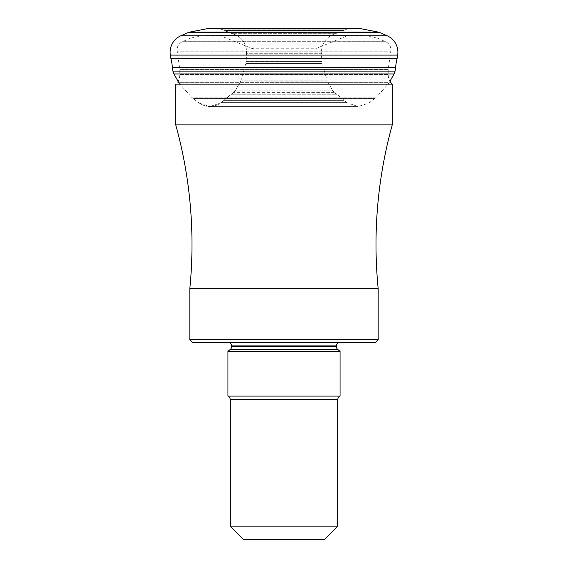 <?xml version="1.0" encoding="UTF-8"?>
<svg xmlns="http://www.w3.org/2000/svg" width="568" height="568" viewBox="0 0 568 568"><rect width="100%" height="100%" fill="white"/><g stroke="black" fill="none" stroke-linecap="round" stroke-linejoin="round"><path stroke-width="0.43" stroke-dasharray="2.84 2.13" d="M170.904 58.575L397.096 58.575M395.669 67.308L172.331 67.308M363.073 35.18L204.927 35.18L363.073 35.18L377.415 38.134L190.585 38.134L182.449 41.691L385.551 41.691A8.967 8.967 0 0 1 390.827 51.198L177.173 51.198L179.744 68.905A3.585 3.585 0 0 1 179.779 69.424L179.779 74.543L388.221 74.543A13.454 13.454 0 0 0 389.996 81.217L389.364 82.346L178.636 82.346A8.776 8.776 0 0 0 179.737 83.901L191.508 97.135L179.737 83.901L388.264 83.901A8.776 8.776 0 0 0 389.364 82.346L178.636 82.346A8.776 8.776 0 0 0 179.737 83.901L388.264 83.901L376.485 97.135L191.515 97.135A8.776 8.776 0 0 0 192.864 98.371L199.269 103.092L192.864 98.371L375.136 98.371A8.776 8.776 0 0 0 376.485 97.135L191.515 97.135A8.776 8.776 0 0 0 192.864 98.371L375.136 98.371L368.731 103.092L199.269 103.092C206.724 107.899 214.022 107.742 221.172 102.616L223.927 100.366L344.066 100.366L223.927 100.366A44.758 44.758 0 0 1 230.729 94.792L337.271 94.792A44.758 44.758 90.1 0 1 344.066 100.366L346.828 102.616L358.06 106.599L368.731 103.092L199.269 103.092C206.724 107.899 214.022 107.742 221.172 102.616L346.828 102.616L221.172 102.616L209.94 106.599L358.06 106.599L209.94 106.599L199.269 103.092M334.346 92.385L233.654 92.385L334.346 92.385L332.415 90.099L235.585 90.099L332.415 90.099A8.477 8.477 0 0 0 334.346 92.385L337.271 94.792L230.729 94.792L233.654 92.385L230.729 94.792A44.758 44.758 90 0 0 223.927 100.366L230.729 94.792M233.654 92.385A8.477 8.477 0 0 0 235.585 90.099L233.654 92.385A8.477 8.477 -90 0 0 235.585 90.099A802.861 802.861 0 0 0 240.292 81.877L327.708 81.877L240.292 81.877A8.563 8.563 0 0 0 241.024 80.152L245.809 63.389L241.024 80.152L326.976 80.152A8.563 8.563 0 0 0 327.708 81.877L332.415 90.099M240.292 81.877L235.585 90.099L240.292 81.877A8.563 8.563 0 0 0 241.024 80.152L326.976 80.152L322.191 63.389L245.809 63.389L246.093 61.607A884.93 884.93 0 0 0 246.569 53.719A884.93 884.93 0 0 1 246.093 61.607L321.907 61.607L322.191 63.389L245.809 63.389L246.093 61.607L321.907 61.607A884.93 884.93 0 0 1 321.431 53.719L246.569 53.719C246.633 44.609 243.04 38.368 235.777 34.989A704.348 704.348 179.7 0 0 232.589 33.704L235.777 34.989L332.223 34.989C324.96 38.368 321.367 44.609 321.431 53.719L246.569 53.719C246.64 44.609 243.04 38.368 235.777 34.989L332.223 34.989L335.411 33.704L232.589 33.704L335.411 33.704A44.197 44.197 94 0 0 343.42 30.537L224.58 30.537L343.42 30.537L346.927 29.16L221.073 29.16L224.58 30.537L219.12 28.4L348.88 28.4L346.927 29.16L221.073 29.16L219.12 28.4L208.662 28.4L359.338 28.4M232.589 33.704L224.58 30.537A44.197 44.197 -177.3 0 0 232.589 33.704M348.88 28.4L219.12 28.4M219.071 35.18L250.992 48.102A8.967 8.967 0 0 0 254.357 48.763L313.642 48.763A8.967 8.967 0 0 0 317.008 48.102L348.929 35.18L219.071 35.18L348.929 35.18M250.992 48.102L317.008 48.102L250.992 48.102M313.642 48.763L254.357 48.763M392.261 84.149L175.739 84.149A13.454 13.454 0 0 0 179.779 74.543L388.221 74.543L388.221 69.424A3.585 3.585 0 0 1 388.256 68.905L390.827 51.198L177.173 51.198A8.967 8.967 0 0 1 182.449 41.691L385.551 41.691L377.415 38.134L190.585 38.134L204.927 35.18M179.744 68.905L388.256 68.905L179.744 68.905M388.221 69.424L179.779 69.424L388.221 69.424M392.261 124.861L175.739 124.861M189.833 288.487L378.167 288.487M378.167 339.607L189.833 339.607M375.476 342.298L192.524 342.298M227.946 342.298L340.054 342.298L227.946 342.298M227.946 351.265L340.054 351.265M340.054 396.102L227.946 396.102M324.356 539.6L243.644 539.6M337.811 526.145L230.189 526.145M172.949 71.092L395.051 71.092M173.943 73.954A8.761 8.761 0 0 0 173.943 73.961L394.057 73.954M397.664 55.103L170.336 55.103M180.851 35.777L387.149 35.777M378.153 32.078L189.847 32.078M380.035 32.66L187.965 32.66M231.538 345.884L336.462 345.884M336.462 346.707L231.538 346.707M230.154 349.54L337.846 349.54M230.189 399.432L337.811 399.432M221.172 102.616L223.927 100.366M246.569 53.719C246.867 45.05 243.274 38.809 235.777 34.989"/><path stroke-width="0.85" d="M387.149 35.777L180.851 35.777L187.965 32.66L180.851 35.777A17.935 17.935 0 0 0 170.336 55.103L170.904 58.575L170.336 55.103L397.664 55.103A17.935 17.935 0 0 0 387.149 35.777L380.035 32.66A8.967 8.967 0 0 0 378.153 32.078L359.338 28.4L208.662 28.4L189.847 32.078A8.967 8.967 0 0 0 187.965 32.66A8.967 8.967 0 0 1 189.847 32.078L378.153 32.078M397.096 58.575L170.904 58.575A44.751 44.751 0 0 1 172.331 67.308L395.669 67.308A44.751 44.751 0 0 1 397.096 58.575L397.664 55.103M172.949 71.092L172.331 67.308L172.949 71.092A8.761 8.761 0 0 0 173.943 73.954L178.636 82.346L173.943 73.954L394.057 73.954A8.761 8.761 0 0 0 395.051 71.092L172.949 71.092A8.761 8.761 0 0 0 173.943 73.954M395.669 67.308L395.051 71.092M394.057 73.954L389.996 81.217A13.454 13.454 0 0 0 392.261 84.149L175.739 84.149L175.739 124.861L392.261 124.861L392.261 84.149M392.261 124.861A448.422 448.422 0 0 0 378.167 288.487L189.833 288.487A448.422 448.422 0 0 0 175.739 124.861M189.833 288.487L189.833 339.607L192.524 342.298L375.476 342.298L378.167 339.607L378.167 288.487M189.833 339.607L378.167 339.607M340.054 342.298A3.585 3.585 0 0 0 336.462 345.884L231.538 345.884A3.585 3.585 0 0 0 227.946 342.298M231.538 345.884L231.538 346.707L336.462 346.707L336.462 345.884M336.462 346.707A3.585 3.585 0 0 0 337.846 349.54L230.154 349.54A3.585 3.585 0 0 0 231.538 346.707M230.154 349.54L227.946 351.265L340.054 351.265L337.846 349.54M340.054 351.265L340.054 396.102L227.946 396.102L227.946 351.265M227.946 396.102A3.585 3.585 0 0 1 230.189 399.432L230.189 526.145L337.811 526.145L337.811 399.432A3.585 3.585 0 0 1 340.054 396.102M337.811 526.145L324.356 539.6L243.644 539.6L230.189 526.145L230.189 399.432L337.811 399.432M208.662 28.4L189.847 32.078M180.851 35.777A17.935 17.935 0 0 0 170.336 55.103M170.904 58.575A44.751 44.751 0 0 1 172.331 67.308M187.965 32.66L380.035 32.66"/></g></svg>
